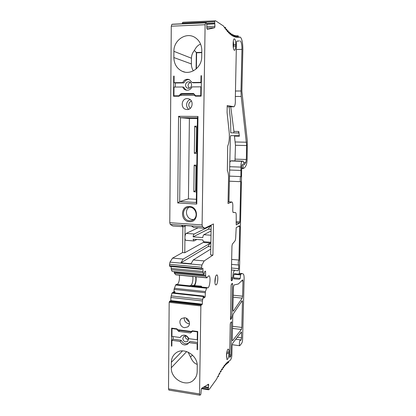 <?xml version="1.0" encoding="UTF-8"?>
<svg xmlns="http://www.w3.org/2000/svg" width="416" height="416" viewBox="0 0 416 416"><rect width="100%" height="100%" fill="white"/><g stroke="black" fill="none" stroke-linecap="round" stroke-linejoin="round"><path stroke-width="0.62" d="M200.871 305.942L199.545 393.962L199.872 395.195L200.554 394.826L200.897 393.921L201.24 389.709L201.724 388.242L208.582 384.186L208.354 389.194L208.53 389.792L209.186 389.412L216.627 379.085L218.031 376.064L218.327 376.704L218.769 374.577L219.372 373.407L219.653 374.119L220.1 372.05L220.698 370.989L220.969 371.774L221.421 369.767L222.014 368.815L222.264 369.668L223.304 366.881L223.543 367.806L223.995 365.934L224.562 365.212L224.786 366.21L225.243 364.395L225.8 363.766L226.008 364.832L226.47 363.08L227.016 362.565L227.209 363.698L227.666 362.008L228.197 361.603L228.374 362.799L228.831 361.176L229.965 360.573L230.896 359.278C231.457 358.311 231.785 356.808 231.884 354.775L232.092 345.54L232.586 343.32L241.452 331.869L241.561 337.854L241.119 339.929L240.75 340.423L240.432 339.846C239.6 339.607 238.904 345.79 239.767 345.738L241.738 343.21C242.221 342.358 242.512 340.98 242.606 339.082L244.119 278.85C244.161 276.286 243.896 274.685 243.329 274.045L242.18 273.541L240.666 274.238L240.224 278.408L239.294 279.282L234.104 278.86C233.272 278.923 233.735 273.562 234.551 273.702L238.898 274.206L239.465 272.158L241.753 166.052L242.034 164.72L242.98 164.544L243.23 168.522C244.208 168.282 245.144 167.284 246.033 165.526C246.662 164.159 247.026 162.1 247.125 159.359L247.276 140.525L241.873 91.255L242.85 49.878C242.856 43.191 242.039 38.958 240.401 37.18L238.534 37.279L238.165 35.797L237.884 37.346L237.359 37.362L236.985 35.828L236.694 37.336L236.158 37.274L235.784 35.672L235.482 37.144L234.936 36.998L234.567 35.334L234.25 36.764L233.698 36.535L233.329 34.809L233.002 36.197L232.44 35.88L232.071 34.091L231.738 35.433L231.02 34.918L230.651 33.082L230.313 34.356L229.726 33.847L229.362 31.97L229.013 33.176L228.42 32.568L228.062 30.649L227.708 31.793L227.1 31.086L226.746 29.125L226.387 30.202L225.768 29.39L225.42 27.394L225.056 28.402L223.47 26L215.597 20.8L214.958 20.93L214.666 21.871L214.947 26.291L214.656 27.695L207.314 29.463L206.835 28.184L206.851 24.918L206.258 22.708L205.65 22.838L205.114 24.726L202.093 224.921L202.498 226.668L204.693 228.254L213.47 223.948L212.919 255.128L204.178 260.931L201.916 265.049L201.432 268.715L201.765 269.344L202.894 268.169L203.013 272.735L203.71 274.456L204.23 274.071L204.261 272.059L205.556 271.123L205.65 276.281L206.799 277.779L208.759 275.761C211.078 275.527 209.903 288.21 207.631 287.872L207.09 287.617L206.627 288.215L205.405 291.58L205.145 296.962L203.856 298.074L203.887 296.083L203.362 296.525L202.389 300.955L202.337 304.174L201.51 304.912L201.365 304.678L200.871 305.942L169.172 302.318L168.516 388.882L168.906 390.104L199.872 395.195M214.656 27.695L206.825 28.023L214.656 27.695M243.23 168.522L241.862 168.47L243.214 168.516M231.088 285.516L230.521 319.597L231.54 318.49L231.842 317.179L232.586 284.123L232.398 283.343L231.39 284.237L231.088 285.516M232.726 277.711C232.991 273.338 233.688 270.863 234.827 270.27L231.431 269.953L238.129 270.728L238.711 268.679L238.659 265.023C238.014 263.671 238.098 262.018 238.919 260.057L239.715 226.574L239.512 225.716L236.205 227.646L235.716 237.26C235.638 239.122 235.352 240.417 234.858 241.14L232.404 244.026L231.962 246.012L231.208 280.077L231.468 280.842L232.404 279.999L232.705 278.736L232.726 277.711L231.265 277.566M232.898 310.06L233.418 287.139L234 284.986L238.347 283.967L242.705 279.817L242.97 281.044L242.596 296.202L242.195 298.142L233.366 311.147L232.898 310.06M233.21 313.94L242.206 300.659L242.455 301.834L241.816 327.439L241.379 329.493L232.482 340.829L232.227 339.685L232.762 316.035L233.21 313.94M229.705 357.349L230.693 356.408L230.989 355.056L231.556 321.75L230.537 322.884L230.23 324.21L229.627 357.339M216.476 275.106L216.502 275.085C218.369 273.51 218.15 283.473 216.294 284.82L215.618 284.851C214.292 283.946 214.989 276.032 216.476 275.106M226.476 355.352C226.663 352.144 227.193 350.064 228.072 349.118C228.68 348.904 228.982 349.877 228.977 352.04L228.946 353.361C228.628 357.5 227.952 359.564 226.928 359.544L226.476 355.352M233.158 43.02C233.225 40.955 233.506 39.588 234.005 38.927C235.056 38.527 235.633 40.399 235.726 44.548L235.695 46.072C235.555 48.989 235.102 50.404 234.328 50.315C233.542 49.618 233.142 47.7 233.121 44.569L233.158 43.02M236.075 221.671L239.824 221.915L239.543 223.064L236.231 224.936L236.215 215.571C236.22 213.73 235.981 212.727 235.508 212.555L233.106 212.456L232.736 210.912L232.84 206.102C232.84 203.538 232.497 202.171 231.806 201.999L228.025 203.528L228.55 178.459C228.592 174.845 228.192 172.219 227.354 170.576L227.692 146.11C229.148 142.646 229.648 138.06 229.195 132.35L227.068 112.419L227.209 105.513L233.969 106.772C235.076 105.856 235.524 103.308 235.3 99.128L236.465 42.151L236.714 41.184L239.314 40.924M239.824 221.915L240.75 181.688C239.933 181.912 240.089 176.67 240.906 176.587L240.9 167.102L229.736 166.707M240.313 40.893C241.41 42.047 241.961 44.871 241.961 49.353L240.989 90.984L241.218 96.45L246.667 145.543L246.319 159.489L245.773 162.578L244.088 164.798L243.828 163.977C243.776 162.188 243.526 161.247 243.069 161.164L242.117 161.32C241.285 161.928 240.88 163.857 240.9 167.102M229.83 162.23L230.662 160.95L231.676 160.794L243.069 161.164L231.764 160.8M171.298 367.723C170.664 379.137 186.352 387.785 193.757 379.891C195.936 377.718 197.075 374.967 197.168 371.639L197.246 366.179C197.886 355.15 183.3 346.512 175.64 353.2C172.874 355.462 171.444 358.504 171.345 362.336L171.298 367.723L186.69 351.556M184.725 317.767L181.823 318.412C178.142 320.533 180.185 327.309 184.616 327.662L187.673 326.934C191.214 324.719 189.082 318.084 184.725 317.767M177.694 329.716L176.94 328.832L171.626 328.146L171.475 346.086L171.855 346.138L171.902 340.304L180.076 341.416C182.016 344.859 184.538 345.758 187.652 344.12L188.848 342.607L197.184 343.736L197.096 349.653L197.486 349.705L197.746 331.516L192.306 330.814L191.038 331.864L179.556 330.377L177.694 329.716L191.521 331.505M208.556 387.369L204.324 386.698M208.333 388.071L203.351 387.275M176.316 284.476L175.64 284.996L174.054 289.401L174.034 291.626L174.964 291.73L174.954 292.942M203.362 296.525L171.959 293.108L174.034 291.626M171.959 293.108L170.872 297.445L170.851 300.612L170.144 301.137M201.365 304.678L169.728 301.09L169.172 302.318M215.597 20.8L183.331 22.266L182.593 22.402L182.25 23.78M206.258 22.708L172.572 24.211L171.865 24.341L171.272 26.198L169.775 222.7L170.258 224.422L172.812 226.008L183.57 226.767L186.191 225.628M182.863 226.715L182.588 252.548L172.546 258.118L169.967 262.132L169.452 265.73L169.837 266.354L201.765 269.344M171.122 266.474L171.314 269.708L172.136 271.414L203.71 274.456M174.205 271.612L174.392 273.239L175.932 274.836L192.925 276.541M179.395 275.174C179.738 279.51 179.041 282.63 177.299 284.534M205.145 296.962L203.871 296.826M203.887 296.083L173.493 292.786L174.964 291.73M202.337 304.174L170.851 300.612M193.138 286.218L189.623 286.151L190.528 285.288L193.539 285.6L192.644 286.468M192.722 276.52C193.466 279.557 192.088 285.511 190.674 285.303M201.724 286.759L201.594 287.05L201.339 286.172L190.528 285.288M189.748 276.188L206.939 277.878M201.432 268.715L169.452 265.73M172.546 258.118L183.222 259.069L180.924 262.834L191.043 263.754L193.253 259.958L210.766 249.059M204.178 260.931L193.253 259.958M183.222 259.069L209.934 243.36L210.86 243.433M180.924 262.834L208.078 246.553L209.934 243.36M210.865 243.069L204.069 242.538L204.084 241.748M212.919 255.128L210.662 254.94L211.177 225.077M204.079 241.998L184.772 252.73L182.588 252.548M204.693 228.254L193.679 227.479L191.521 226.002L181.308 225.29L183.57 226.767M211.162 225.872L209.752 225.774M210.881 242.278L203.559 241.706L202.727 239.918L193.081 239.174L193.96 240.958L196.867 239.465M211 235.243L203.856 234.712L211.073 230.942M203.856 234.712C203.346 235.066 202.982 236.023 202.764 237.593L193.112 236.865C193.336 235.3 193.716 234.348 194.246 234L210.226 226.117L211.156 226.179M193.887 240.952L185.916 240.328C185.297 240.198 184.969 239.236 184.943 237.437C185.042 235.305 185.458 233.958 186.196 233.407L198.11 227.791M193.112 236.865L208.369 229.154L210.226 226.117M208.369 229.154L211.104 229.351M185.068 226.117L184.772 252.73M173.852 57.548L173.904 51.329C173.56 40.102 186.311 31.611 195.088 37.534C199.467 40.477 201.703 44.803 201.802 50.518L201.713 56.836C201.874 67.356 190.757 75.436 182.213 71.287C176.857 68.619 174.07 64.038 173.852 57.548L191.376 63.939L191.448 58.23C191.537 55.24 192.52 52.65 194.386 50.456C196.196 46.888 198.276 44.808 200.632 44.216M187.205 98.597C181.449 98.337 180.248 108.139 185.858 109.377L187.08 109.543C192.691 109.86 194.132 100.303 188.666 98.826L187.205 98.597M177.741 202.966L178.558 116.308L197.985 116.459L196.773 204.058L177.741 202.966L179.681 201.557L180.508 117.686L178.558 116.308M175.302 82.997L183.945 82.904L182.733 82.586C184.205 79.716 186.389 78.712 189.275 79.57L192.062 82.482L200.928 82.384L201.027 75.691L201.443 75.686L201.146 96.148L195.39 96.169L194.579 95.29L179.962 95.347L179.145 96.226L173.529 96.242L173.696 76.102L174.101 76.092L174.044 82.685L175.302 82.997L175.266 87.053M182.733 82.586L174.044 82.685M214.599 23.244L206.627 23.592M214.822 23.863L206.731 24.216M237.884 37.346L237.406 37.362M239.294 279.282L233.943 278.762M240.224 278.408L233.678 277.774M193.346 70.855C192.046 68.78 191.391 66.472 191.376 63.939M201.776 52.64L196.602 52.78L194.386 50.456M196.602 52.78L196.388 68.754M188.744 109.247C185.286 107.006 186.207 100.703 190.174 99.637M190.247 108.368C187.928 105.472 188.297 102.996 191.35 100.953M197.444 117.832L196.29 202.493L179.681 201.557L188.438 198.874L189.389 118.492L180.508 117.686L197.444 117.832L197.985 116.459M197.439 118.565L189.389 118.492M196.29 202.493L196.773 204.058M196.331 199.306L188.438 198.874M196.96 153.384L194.334 153.312L194.693 126.199L197.33 126.235M196.435 191.885L193.835 191.755L194.184 165.116L196.799 165.209M196.976 152.09L196.175 152.064L196.508 127.488L194.693 126.199M196.643 127.494L197.314 127.504L196.508 127.488L196.31 152.053L194.334 153.312M196.31 152.053L196.976 152.074M196.118 166.28L195.79 190.388L196.456 190.419M196.456 190.466L195.66 190.424L195.983 166.275L196.784 166.306M193.835 191.755L195.79 190.388M195.983 166.275L194.184 165.116M189.072 207.215C184.09 210.319 186.727 219.419 192.629 219.518L193.778 219.482M201.438 75.821L201.027 75.691M201.152 95.794L200.741 95.706L200.866 86.835L201.276 86.939M200.928 82.384L201.344 82.498M194.142 94.136L194.579 95.29M179.962 95.347L181.943 94.182L194.095 94.125M174.096 76.211L173.696 76.102M176.207 96.236L173.935 95.805L174.008 87.069L182.686 86.991L183.898 87.282C184.491 88.712 185.468 89.7 186.831 90.236M192.062 82.482L193.227 82.8L201.339 82.711M183.945 82.904C185.084 80.512 186.883 79.414 189.342 79.602M191.589 85.015C191.542 83.554 190.897 82.529 189.665 81.952C187.314 81.474 185.936 82.514 185.515 85.077C185.572 86.575 186.238 87.604 187.517 88.161C189.826 88.587 191.183 87.542 191.589 85.015M182.686 86.991C183.29 88.452 184.288 89.445 185.682 89.981C188.474 90.704 190.585 89.679 192.01 86.908L200.866 86.835M200.741 95.706L195.598 95.727L193.58 93.527L180.986 93.59L178.948 95.789L173.935 95.805M197.668 96.158L195.598 95.727M179.457 95.888L178.948 95.789M180.986 93.59L183.825 94.172M189.15 88.26L188.027 85.706C188.157 84.011 188.989 82.935 190.518 82.488M208.078 246.553L210.803 246.771M194.719 285.485C195.915 283.046 196.352 280.155 196.035 276.806M195.697 276.775C196.134 280.571 195.608 283.462 194.121 285.449L193.913 286.255M192.774 276.484L193.138 276.526M188.042 352.076L190.466 356.944C192.338 361.228 194.563 363.683 197.148 364.317M192.509 355.118L190.466 356.944M184.215 317.736C184.148 320.975 185.682 322.993 188.817 323.773L189.462 323.809M186.28 318.224C186.649 319.92 187.637 321.064 189.244 321.651M171.475 346.086L171.855 345.727M172.39 328.245L172 328.588L171.933 336.409L180.112 337.501L181.657 335.733M171.902 340.304L173.098 339.196L173.118 336.565M197.096 349.653L197.491 349.216M197.184 343.736L197.579 343.314M197.704 331.51L197.35 331.859L197.236 339.789L197.636 339.373M197.59 342.503L189.966 341.474L188.848 342.607M180.076 341.416L181.23 340.293L173.098 339.196M188.552 343.138C185.489 344.547 183.05 343.6 181.23 340.293M182.754 338.551C183.404 341.427 184.985 342.368 187.491 341.37L188.474 339.316C187.84 336.461 186.274 335.509 183.778 336.456L182.754 338.551M197.236 339.789L188.9 338.671C187.008 335.291 184.522 334.36 181.438 335.878L180.112 337.501M172 328.588L176.743 329.202L178.63 331.412L190.533 332.961L192.494 331.235L197.35 331.859M177.034 328.942L176.743 329.202M192.852 330.881L192.494 331.235M190.533 332.961L192.681 330.86M178.63 331.412L179.738 330.398M188.464 339.513C186.493 339.357 185.39 338.26 185.156 336.222L185.167 335.977M238.919 260.057L231.665 259.428M230.162 357.136L229.528 357.048M215.53 276.91L214.958 282.807M227.016 351.359L226.444 357.058M233.303 41.096L233.646 44.429L233.376 48.084M229.096 106.761L230.682 121.982L230.74 132.798L238.54 132.99L238.789 131.472L239.377 136.209L239.164 135.699L230.667 135.642L230.37 136.708L228.935 201.843M234.983 160.904L235.466 145.278L234.416 135.668M233.745 132.87L233.938 131.394L230.745 106.766M241.051 170.451L229.663 170.03M240.906 176.587L229.533 176.124M199.545 393.962L168.516 388.882M208.749 385.19L207.256 384.951M208.354 389.194L201.869 388.154M205.213 292.724L174.054 289.401M202.602 299.38L171.106 295.901M202.389 300.955L170.872 297.445M201.094 305.115L169.421 301.512M205.405 291.58L174.262 288.278M206.627 288.215L175.64 284.996M206.799 277.779L175.734 274.732M205.65 276.281L174.392 273.239M205.488 275.408L174.2 272.376M203.013 272.735L171.314 269.708M202.847 271.44L171.106 268.434M201.635 269.22L169.692 266.224M201.453 267.254L169.463 264.295M201.916 265.049L169.967 262.132M194.246 234L186.196 233.407M202.498 226.668L170.258 224.422M202.093 224.921L169.775 222.7M205.114 24.726L171.272 26.198M189.556 206.476C198.91 206.658 198.671 222.726 189.368 221.702C180.123 221.452 180.274 205.587 189.556 206.476M205.676 22.828L171.896 24.331M214.666 21.871L182.27 23.327M182.593 22.402L214.958 20.93L182.608 22.396M225.306 27.576L224.51 27.607M226.626 29.328L225.768 29.364M227.937 30.872L227.084 30.909M229.237 32.214L228.389 32.245M230.521 33.348L229.679 33.384M231.936 34.377L230.963 34.414M233.189 35.116L232.352 35.147M234.426 35.667L233.589 35.698M235.643 36.026L234.806 36.057M236.844 36.197L236.002 36.228M238.02 36.192L237.177 36.223M243.084 168.022L241.842 167.976M238.893 274.206L234.385 273.78M240.49 274.898L234.083 274.29M240.666 274.238L239.065 274.087M228.275 362.549L227.583 362.45M227.11 363.475L226.418 363.371M225.919 364.634L225.217 364.53M224.692 366.028L224 365.929M223.454 367.656L222.83 367.562M222.186 369.538L221.614 369.455M220.891 371.665L220.36 371.582M219.58 374.031L219.086 373.953M218.26 376.631L217.792 376.563M241.68 332.961L240.646 332.831M241.561 337.854L237.214 337.293M241.119 339.929L235.732 339.227M214.947 26.291L206.747 26.634M173.904 51.329L191.448 58.23M201.776 52.343L196.326 52.499L196.097 69.009M193.606 219.617L191.417 220.615L189.665 220.75C182.26 220.61 181.142 208.151 188.484 207.282L189.753 207.204M201.594 286.863L201.084 286.998M193.913 286.182L201.089 286.926L201.339 286.172M242.97 281.044L241.53 280.904M242.596 296.202L233.236 295.204M242.195 298.142L233.189 297.175M233.366 311.147L233.017 311.111M242.455 301.834L241.415 301.72M241.816 327.439L232.528 326.295M241.379 329.493L232.482 328.385M232.643 340.725L232.346 340.688M171.345 362.336L182.504 350.886M231.618 284.029L232.586 284.123M230.391 317.008L231.842 317.179M230.36 318.349L231.54 318.49M238.212 226.47L239.715 226.574M231.213 279.88L232.404 279.999M231.239 278.59L232.705 278.736M238.711 268.679L231.473 268.018M230.968 322.379L231.722 322.473M230.989 355.056L229.554 354.853M230.693 356.408L229.523 356.247M228.977 352.04L226.834 352.16M228.946 353.361L226.621 353.454M235.726 44.548L233.126 44.45M235.695 46.072L233.142 45.968M233.818 106.772L227.188 106.756M231.696 202.025L228.062 201.828M234.546 136.115L239.377 136.209M233.938 131.394L238.789 131.472M241.218 96.45L235.269 96.465M246.532 142.215L235.305 141.97M241.961 49.353L236.304 49.52M240.989 90.984L235.388 91.021M246.667 145.543L235.466 145.278M246.319 159.489L235.154 159.136M245.773 162.578L243.724 162.51M242.117 161.32L230.662 160.95M236.049 222.83L239.543 223.064M235.508 212.555L233.002 212.404M176.171 284.414L189.81 285.828M193.003 286.161L207.09 287.617M171.865 24.341L205.65 22.838M224.396 27.435L225.42 27.394M225.753 29.167L226.746 29.125M227.068 30.69L228.062 30.649M228.368 32.006L229.362 31.97M229.653 33.124L230.651 33.082M230.937 34.138L232.071 34.091M232.32 34.845L233.329 34.809M233.548 35.37L234.567 35.334M234.759 35.708L235.784 35.672M235.934 35.864L236.985 35.828M237.042 35.838L238.165 35.797M238.498 37.055L239.699 37.014M239.346 273.276L242.18 273.541M232.164 344.718L239.767 345.738M235.726 339.232L240.432 339.846M227.536 362.679L228.374 362.799M226.377 363.579L227.209 363.698M225.186 364.712L226.008 364.832M223.974 366.09L224.786 366.21M222.747 367.692L223.543 367.806M221.546 369.564L222.264 369.668M220.308 371.675L220.969 371.774M219.05 374.026L219.653 374.119M217.766 376.62L218.327 376.704M201.464 388.658L208.53 389.792M182.213 71.287L184.824 72.103M187.106 109.543L185.858 109.377M189.805 207.215C195.92 207.241 199.555 218.031 191.417 220.615L193.3 219.825M188.484 207.282L189.779 207.215M186.789 90.23L185.682 89.981M188.172 88.317L187.517 88.161M195.364 377.91L193.757 379.891M188.5 326.16L187.673 326.934M188.396 343.361L187.652 344.12M187.938 340.922L187.491 341.37M231.556 264.384L238.633 265.018M231.806 201.999L228.062 201.791M229.424 181.194L240.703 181.683"/></g></svg>
